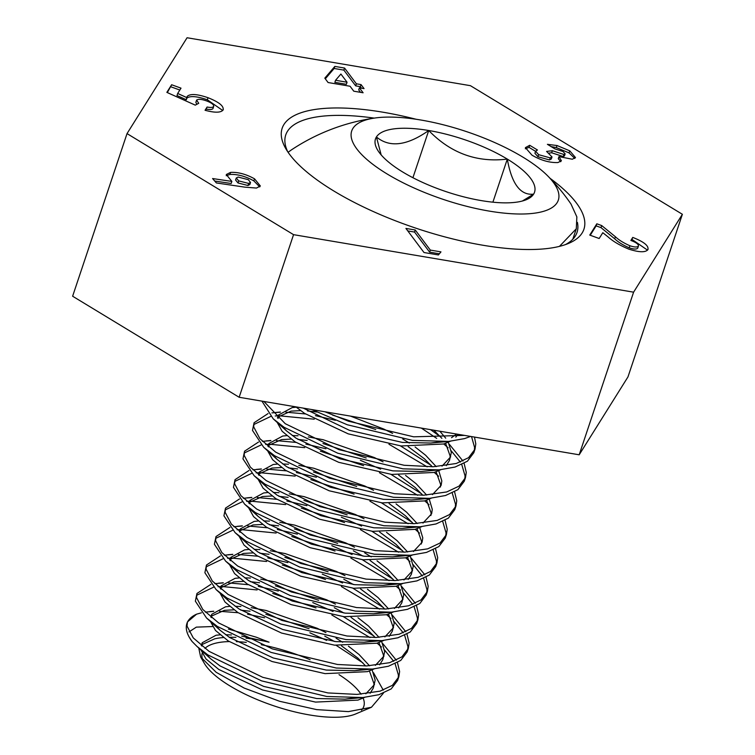 <?xml version="1.0" encoding="UTF-8"?>
<svg xmlns="http://www.w3.org/2000/svg" width="755" height="755" viewBox="0 0 755 755"><rect width="100%" height="100%" fill="white"/><g stroke="black" fill="none" stroke-linecap="round" stroke-linejoin="round"><path stroke-width="1.13" d="M550.093 178.34A159.107 52.321 -161.5 0 1 568.704 243.346A159.107 52.321 -161.5 0 1 482.926 245.243A159.107 52.321 -161.5 0 1 285.815 148.688A159.107 52.321 -161.5 0 1 383.153 112.24A159.107 52.321 -161.5 0 1 416.203 119.281M565.344 244.639A153.576 50.5 18.5 0 0 577.028 232.427A153.576 50.5 18.5 0 0 577.405 222.385M244.828 187.146L216.374 182.946L212.58 178.548L231.861 181.417L226.273 174.528L230.577 172.395C238.07 171.998 246.055 174.141 254.529 178.822L260.352 185.994L256.474 188.061L244.828 187.146M324.81 78.152L334.843 66.412L344.563 68.054L356.379 83.814L361.041 84.598L364.052 88.618L359.389 87.825L363.098 92.771L353.774 91.195L350.065 86.249L328.085 82.531L324.81 78.152M590.24 235.258L596.129 225.868L600.999 227.632L614.702 238.806C618.071 242.034 622.903 245.035 629.208 247.819C633.756 249.329 636.597 249.443 637.73 248.159L638.419 246.102C638.654 244.299 636.135 242.412 630.878 240.449L632.765 237.419C644.109 241.864 649.121 245.979 647.809 249.763C645.289 252.595 638.938 252.378 628.773 249.122C619.827 245.394 612.89 241.298 607.964 236.825L602.801 232.7L599.168 238.505L589.749 235.079L596.827 223.801L601.688 225.566L615.391 236.74C618.76 239.967 623.602 242.978 629.906 245.752C634.445 247.262 637.286 247.376 638.419 246.102L637.871 247.734M648.101 249.141L647.809 249.763M633.596 292.176L682.378 214.288L470.44 85.683L187.07 37.75L127.029 133.607L293.553 234.663L633.596 292.176L579.189 454.793L627.971 376.905L682.378 214.288M563.013 151.491L554.925 148.895L547.403 144.328L557.011 145.526L569.77 150.84L575.489 157.559L572.309 159.23L558.974 156.606L561.409 160.806L557.907 162.561C549.593 162.844 540.957 160.381 531.992 155.181L525.376 147.64L529.717 145.3L537.466 150L535.606 151.217L538.617 154.671L550.216 157.88L552.009 156.936L546.563 151.415L552.358 150.707L563.919 154.492L565.146 153.869L563.013 151.491M196.621 100.104L198.735 103.293L195.281 105.143L166.855 92.374L171.64 84.749L181.011 88.156L177.68 93.469L186.995 97.678L187.146 96.442C190.185 93.554 197.14 93.979 208.021 97.716C219.12 102.104 224.131 106.21 223.065 110.022C220.809 112.797 214.807 112.882 205.058 110.277L207.096 107.021C210.617 107.71 212.806 107.55 213.656 106.521L212.967 108.588L213.656 106.521C214.061 104.747 211.683 102.869 206.511 100.887C201.491 99.132 198.197 98.867 196.621 100.104L195.847 102.359L196.838 104.313M223.329 109.447L223.065 110.022M440.967 251.887L438.41 254.954L423.999 252.519L405.926 228.425L415.25 230.001L430.312 250.084L440.967 251.887M127.029 133.607L72.622 296.224L239.146 397.272L579.189 454.793M293.553 234.663L239.146 397.272M374.225 118.11A153.576 50.5 18.5 0 0 285.739 134.966A153.576 50.5 18.5 0 0 287.731 151.755M631.359 240.628L632.765 237.419M632.077 239.486L647.516 250.141M596.129 225.868L596.827 223.801M600.999 227.632L601.688 225.566M629.208 247.819L629.906 245.752M551.15 146.602L556.312 147.593L557.011 145.526M556.312 147.593L569.072 152.906L569.77 150.84M569.072 152.906L574.8 158.437M560.701 161.712L558.285 158.673L558.974 156.606M525.329 148.782L529.028 147.367L529.717 145.3M529.028 147.367L535.569 151.33M535.606 151.217L534.917 153.284L537.928 156.738L538.617 154.671M537.928 156.738L549.527 159.947L550.216 157.88M549.527 159.947L551.32 159.003L552.009 156.936M549.074 153.086L551.669 152.774L552.358 150.707M551.669 152.774L563.23 156.559L563.919 154.492M563.23 156.559L564.447 155.936L565.146 153.869M325.311 78.822L334.144 68.478L334.843 66.412M334.144 68.478L343.865 70.121L344.563 68.054M343.865 70.121L355.69 85.872L356.379 83.814M355.69 85.872L360.352 86.665L361.041 84.598M360.352 86.665L361.485 88.184M360.531 92.337L358.7 89.892L359.389 87.825M335.56 80.285L334.861 82.352L346.366 84.296L347.055 82.229L340.901 74.028L335.56 80.285L347.055 82.229M167.327 92.591L171.64 84.749M170.941 86.816L179.832 90.043M186.995 97.678L186.306 99.745L176.991 95.536L177.68 93.469M186.457 98.509C189.486 95.621 196.451 96.045 207.332 99.783L208.021 97.716M207.332 99.783L222.716 110.485M205.577 110.419L207.096 107.021M206.408 109.088C209.928 109.777 212.117 109.607 212.967 108.588M214.722 181.03L231.172 183.484L231.861 181.417M226.217 175.698L229.888 174.462L230.577 172.395M229.888 174.462C237.381 174.065 245.366 176.208 253.84 180.889L254.529 178.822M253.84 180.889L259.748 186.891M236.277 177.982L235.588 180.049L238.014 182.965L247.951 185.494L249.83 184.541L250.518 182.484L248.329 179.69L238.146 177.057L236.277 177.982L238.703 180.898L248.64 183.427L250.518 182.484M238.014 182.965L238.703 180.898M247.951 185.494L248.64 183.427M407.794 230.926L414.561 232.068L415.25 230.001M414.561 232.068L429.623 252.142L430.312 250.084M429.623 252.142L439.372 253.793M324.961 411.786L348.48 421.205L413.646 436.815L464.495 435.39M311.787 409.559L347.281 424.763L412.457 440.373L448.612 441.42L464.589 438.589L470.591 436.418M263.91 401.462L285.258 423.706L338.957 449.659L404.123 465.269L433.266 466.75L456.256 463.485L468.581 457.672L474.989 449.197L475.792 443.912L474.48 437.079M261.947 401.132L273.187 418.798L284.069 427.264L337.759 453.217L402.934 468.827L439.099 469.884L455.067 467.043L467.392 461.23L473.8 452.755L474.989 449.197M335.447 420.299L315.42 415.637M305.388 413.938L285.909 412.183M280.247 412.202L271.904 412.891M268.044 413.589L254.086 422.743L253.68 426.868L259.909 438.702L275.745 452.169L329.435 478.123L394.61 493.732L423.744 495.204L446.733 491.949L459.059 486.126L465.467 477.651L466.269 472.366L464.108 463.372M314.231 419.195L279.048 415.76M278.17 415.788L275.188 415.967M270.715 416.449L253.68 424.593M254.086 422.743L252.491 430.425L263.665 447.262L274.546 455.727L328.246 481.681L393.412 497.29L429.576 498.338L445.544 495.506L457.87 489.684L464.278 481.209L465.467 477.651M325.924 448.763L305.898 444.1M295.866 442.392L276.387 440.637M270.724 440.656L262.381 441.354M258.521 442.043L244.563 451.197L244.158 455.331L250.386 467.166L266.222 480.624L319.912 506.577L385.088 522.186L414.221 523.668L437.211 520.403L449.536 514.589L455.945 506.114L456.747 500.82L454.585 491.826M304.709 447.658L269.535 444.214M268.657 444.251L265.666 444.421M261.192 444.903L244.158 453.047M244.563 451.207L242.968 458.889L254.142 475.716L265.033 484.181L318.723 510.135L383.899 525.744L420.054 526.792L436.022 523.961L448.347 518.147L454.755 509.672L455.945 506.105M316.402 477.217L296.375 472.555M286.343 470.846L266.864 469.1M261.202 469.119L252.859 469.808M248.999 470.497L235.041 479.661L234.635 483.785L240.864 495.62L256.7 509.078L310.39 535.031L375.565 550.64L404.699 552.122L427.689 548.857L440.014 543.043L446.422 534.568L447.224 529.283L445.063 520.289M295.186 476.112L260.013 472.677M259.135 472.705L256.143 472.875M251.67 473.366L234.635 481.501M235.041 479.661L233.446 487.343L244.62 504.17L255.511 512.636L309.201 538.589L374.376 554.198L410.531 555.255L426.5 552.415L438.825 546.601L445.233 538.126L446.422 534.568M306.879 505.671L286.862 501.009M276.821 499.31L257.342 497.554M251.679 497.573L243.336 498.262M239.477 498.961L225.518 508.115L225.113 512.239L231.341 524.074L247.178 537.541L300.868 563.494L366.043 579.104L395.176 580.576L418.166 577.32L430.492 571.497L436.909 563.022L437.702 557.737L435.541 548.743M285.664 504.566L250.49 501.131M249.612 501.16L246.621 501.339M242.147 501.82L225.113 509.965M225.518 508.115L223.924 515.797L235.098 532.634L245.988 541.099L299.678 567.052L364.854 582.662L401.009 583.709L416.977 580.878L429.302 575.055L435.711 566.58L436.909 563.022M297.357 534.134L277.34 529.472M267.298 527.764L247.819 526.009M242.157 526.027L233.814 526.726M229.964 527.415L215.996 536.569L215.59 540.703L221.819 552.537L237.655 565.995L291.345 591.948L356.52 607.558L385.654 609.04L408.644 605.774L420.979 599.961L427.387 591.486L428.179 586.191L426.018 577.197M276.141 533.03L240.968 529.585M240.09 529.623L237.098 529.793M232.625 530.274L215.59 538.419M215.996 536.578L214.401 544.261L225.585 561.088L236.466 569.553L290.156 595.506L355.331 611.116L391.486 612.163L407.455 609.332L419.78 603.519L426.188 595.044L427.387 591.476M287.834 562.588L267.817 557.926M257.776 556.218L238.297 554.472M232.634 554.491L224.292 555.18M220.441 555.869L206.474 565.033L206.068 569.157L212.297 580.991L228.133 594.449L281.823 620.402L346.998 636.012L376.132 637.494L399.121 634.228L411.456 628.415L417.864 619.94L418.657 614.655L416.496 605.661M266.628 561.484L231.445 558.049M230.568 558.077L227.576 558.247M223.102 558.738L206.068 566.873M206.474 565.033L204.879 572.715L216.062 589.542L226.944 598.007L280.634 623.96L345.809 639.57L381.964 640.627L397.932 637.786L410.258 631.973L416.675 623.498L417.864 619.94M278.312 591.042L258.295 586.38M248.253 584.681L228.774 582.926M223.112 582.945L214.769 583.634M210.919 584.332L196.951 593.487L196.545 597.611L202.774 609.445L218.61 622.913L272.3 648.866L337.476 664.476L366.619 665.948L389.599 662.692L401.934 656.869L408.342 648.394L409.134 643.109L406.973 634.115M257.106 589.938L221.923 586.503M221.045 586.531L218.053 586.71M213.58 587.192L196.545 595.336M196.951 593.487L195.356 601.169L206.54 618.005L217.421 626.471L271.111 652.424L336.286 668.033L372.441 669.081L388.41 666.25L400.745 660.427L407.153 651.952L408.342 648.394M474.282 450.943L474.593 447.46L471.535 436.579M462.957 461.012L449.291 444.223M440.618 436.89L430.539 429.652M464.769 479.397L465.071 475.924L461.767 464.561M460.352 462.107L451.235 450.82M448.102 447.781L443.77 443.959M436.692 438.372L421.318 428.085M431.096 465.354L400.461 445.884M455.246 507.851L455.558 504.378L452.245 493.024M438.579 476.245L434.248 472.413M427.17 466.835L388.957 444.242M421.573 493.808L390.939 474.348M380.624 469.148L360.371 460.305M445.724 536.314L446.035 532.832L442.723 521.478M429.057 504.699L424.725 500.867M417.647 495.289L379.435 472.705M363.617 465.665L320.346 451.16M412.051 522.262L381.417 502.802M436.201 564.768L436.513 561.295L433.2 549.933M419.535 533.153L415.203 529.331M408.125 523.744L369.912 501.16M354.095 494.119L310.824 479.614M424.867 574.838L411.211 558.058M402.528 550.725L371.894 531.256M361.579 526.056L341.326 517.222M426.679 593.222L426.99 589.749L423.678 578.396M422.262 575.942L413.155 564.655M410.022 561.616L405.68 557.785M398.602 552.207L360.39 529.614M344.573 522.573L301.302 508.077M415.344 603.292L401.688 586.512M393.006 579.179L362.372 559.719M352.066 554.519L331.804 545.676M417.156 621.686L417.468 618.203L414.155 606.85M412.749 604.396L403.632 593.109M400.499 590.07L396.158 586.239M389.08 580.661L350.867 558.077M335.05 551.037L291.779 536.531M405.822 631.756L392.166 614.966M383.483 607.633L352.849 588.173M342.543 582.973L322.281 574.13M407.634 650.14L407.945 646.667L404.633 635.304M403.227 632.85L394.11 621.563M390.977 618.524L386.635 614.702M379.567 609.115L341.354 586.531M325.528 579.491L282.266 564.985M187.221 622.677A108.947 35.825 18.5 0 1 196.574 614.174L187.429 621.95L187.023 626.074L193.252 637.909L209.088 651.367L262.778 677.32L327.953 692.93L357.096 694.411L380.086 691.146L392.411 685.332L398.819 676.858L399.612 671.563L397.451 662.569M396.309 660.21L382.643 643.43M373.961 636.097L343.327 616.627M333.021 611.427L312.759 602.594M187.429 621.95L186.91 623.498A108.947 35.825 18.5 0 0 189.42 637.494L192.063 641.467L197.017 646.459L207.899 654.925L261.589 680.878L326.764 696.487L362.919 697.535L378.887 694.704L391.222 688.89L397.63 680.415L398.819 676.848M398.111 678.594L398.423 675.121L395.11 663.768M393.704 661.314L384.588 650.027M381.454 646.988L377.113 643.156M370.044 637.579L331.832 614.985M316.005 607.945L272.744 593.449M223.433 637.541A88.307 29.039 -161.5 0 0 214.722 638.815L201.896 644.591M200.783 649.659L205.983 658.926L218.827 669.477L262.523 689.976L315.533 702.093L357.964 700.102L364.646 697.375M246.017 638.183A88.307 29.039 -161.5 0 1 256.351 639.645A88.307 29.039 -161.5 0 1 269.054 642.184L241.685 636.116M231.389 634.974L225.613 634.719M220.073 634.842L216.062 635.238L202.246 642.722L201.972 646.101M205.237 653.056L210.371 658.539L220.016 665.919L263.712 686.418L316.723 698.535L344.997 699.149L353.085 698.035M229.256 637.277A88.307 29.039 -161.5 0 1 235.928 637.38M250.018 611.22L240.817 610.153M233.946 609.823L224.386 610.342L211.419 616.127M210.305 621.205L215.505 630.472L228.35 641.023L272.045 661.522L325.056 673.63L367.487 671.648L374.169 668.911M325.952 632.596L317.213 628.292L266.109 610.484L251.207 607.662M240.911 606.51L235.135 606.265M229.595 606.388L225.585 606.784L211.768 614.268L211.494 617.647M214.76 624.593L219.894 630.085L229.539 637.465L273.234 657.964L326.245 670.072L354.52 670.695L362.608 669.581M259.531 582.756L250.339 581.699M243.469 581.369L233.908 581.878L220.941 587.673M219.818 592.741L225.028 602.018L237.872 612.56L281.568 633.058L334.578 645.176L377.009 643.194L383.691 640.457M335.475 604.142L326.736 599.838L275.632 582.029L260.73 579.198M250.424 578.056L244.658 577.811M239.118 577.934L235.098 578.321L221.29 585.804L221.017 589.193M224.282 596.139L229.416 601.631L239.061 609.011L282.757 629.5L335.767 641.618L364.042 642.231L372.13 641.118M269.054 554.302L259.862 553.236M252.982 552.905L243.431 553.424L230.464 559.219M229.341 564.287L234.55 573.555L247.385 584.106L291.09 604.604L344.101 616.722L386.532 614.73L393.213 612.003M344.997 575.678L336.258 571.375L285.154 553.575L270.243 550.744M259.947 549.602L254.18 549.347M248.64 549.47L244.62 549.866L230.813 557.35L230.53 560.729M233.805 567.684L238.939 573.168L248.584 580.548L292.279 601.046L345.29 613.164L373.565 613.777L381.652 612.664M278.576 525.848L269.384 524.782M262.504 524.451L252.953 524.97L239.986 530.756M238.863 535.833L244.063 545.101L256.908 555.652L300.613 576.15L353.623 588.258L396.054 586.276L402.736 583.54M354.52 547.224L345.781 542.92L294.676 525.112L279.765 522.29M269.469 521.139L263.703 520.893M258.153 521.016L254.142 521.412L240.326 528.896L240.052 532.275M243.327 539.221L248.461 544.714L258.097 552.094L301.802 572.592L354.812 584.7L383.087 585.323L391.175 584.21M288.099 497.385L278.906 496.328M272.026 495.997L262.476 496.507L249.509 502.301M248.386 507.369L253.586 516.647L266.43 527.188L310.135 547.686L363.136 559.804L405.577 557.822L412.258 555.085M364.042 518.77L355.303 514.466L304.199 496.658L289.288 493.827M278.991 492.685L273.216 492.439M267.676 492.562L263.665 492.949L249.848 500.433L249.575 503.821M252.85 510.767L257.974 516.26L267.619 523.64L311.324 544.128L364.335 556.246L392.609 556.86L400.697 555.746M297.621 468.93L288.429 467.864M281.549 467.534L271.998 468.053L259.031 473.847M257.908 478.915L263.108 488.183L275.952 498.734L319.658 519.232L372.659 531.35L415.099 529.359L421.771 526.631M373.565 490.306L364.816 486.003L313.712 468.204L298.81 465.373M288.514 464.231L282.738 463.976M277.198 464.099L273.187 464.495L259.371 471.979L259.097 475.357M262.363 482.313L267.496 487.796L277.142 495.176L320.847 515.674L373.857 527.792L402.132 528.406L410.22 527.292M307.143 440.476L297.951 439.41M291.071 439.08L281.521 439.599L268.553 445.384M267.43 450.461L272.63 459.729L285.475 470.28L329.18 490.778L382.181 502.887L424.612 500.905L431.294 498.168M383.087 461.852L374.338 457.549L323.234 439.74L308.333 436.918M298.036 435.767L292.26 435.522M286.721 435.644L282.71 436.041L268.893 443.525L268.62 446.903M271.885 453.849L277.019 459.342L286.664 466.722L330.369 487.22L383.37 499.329L411.654 499.952L429.576 498.338M316.666 412.013L307.464 410.956M300.594 410.626L291.043 411.135L278.076 416.93M276.953 421.998L282.153 431.275L294.997 441.817L338.702 462.315L391.703 474.433L434.134 472.451L440.816 469.714M296.243 407.19L292.232 407.577L278.416 415.061L278.142 418.449M281.407 425.395L286.541 430.888L296.186 438.268L339.892 458.757L392.893 470.875L421.177 471.488L439.099 469.884M295.875 406.87L304.52 413.363L348.215 433.861L401.226 445.978L443.657 443.987L450.339 441.26M303.246 408.115L349.414 430.303L402.415 442.421L430.699 443.034L438.787 441.92M370.129 693.269L373.291 688.088L375.169 680.132L372.13 669.921M373.763 686.267L373.98 683.69L369.45 670.997M365.684 665.976L357.813 658.039L341.477 645.818M334.389 641.457L324.763 636.154M309.069 628.726L265.845 614.259M365.835 693.817L374.489 684.53M369.535 665.816L359.012 654.481L348.451 646.176M342.666 642.26L336.079 638.192M379.652 664.815L382.813 659.634L384.691 651.678L381.652 641.457M383.285 657.813L383.502 655.236L378.972 642.533M375.207 637.522L367.336 629.585L351 617.354M343.912 613.003L334.286 607.699M318.591 600.263L275.367 585.804M375.358 665.353L384.002 656.076M379.057 637.362L368.525 626.027L357.974 617.722M389.174 636.361L392.336 631.18L394.214 623.224L391.175 613.003M392.808 629.359L393.025 626.782L388.495 614.079M384.729 609.068L376.858 601.122L360.512 588.9M353.434 584.549L343.808 579.236M328.114 571.809L284.89 557.341M384.88 636.899L393.525 627.622M388.58 608.908L378.047 597.564L367.496 589.259M398.697 607.898L401.858 602.716L403.736 594.761L400.697 584.549M402.33 600.895L402.538 598.319L398.017 585.625M394.252 580.604L386.381 572.667L370.035 560.446M362.957 556.086L353.331 550.782M337.636 543.355L294.412 528.887M394.403 608.445L403.047 599.159M398.102 580.444L387.57 569.11L377.019 560.805M371.224 556.888L364.646 552.82M408.219 579.444L411.381 574.262L413.249 566.307L410.22 556.086M411.843 572.441L412.06 569.865L407.54 557.162M403.774 552.15L395.903 544.213L379.557 531.982M347.158 514.891L303.935 500.433M403.925 579.982L412.57 570.705M407.625 551.99L397.092 540.655L386.532 532.351M421.365 543.987L421.583 541.41L417.062 528.708M413.296 523.696L405.426 515.75L389.08 503.528M356.681 486.437L313.457 471.969M413.447 551.527L422.092 542.25L422.772 537.853L419.742 527.632M417.147 523.536L406.615 512.192L396.054 503.887M430.888 515.523L431.105 512.947L426.584 500.254M422.819 495.233L414.948 487.296L398.602 475.074M366.203 457.983L322.98 443.515M422.97 523.073L431.615 513.787L432.294 509.389L429.265 499.178M426.669 495.072L416.137 483.738L405.577 475.433M440.41 487.069L440.627 484.493L436.107 471.79M432.341 466.779L424.47 458.842L408.125 446.611M375.726 429.519L332.502 415.061M432.483 494.61L441.137 485.333L441.817 480.935L438.778 470.714M436.182 466.618L425.66 455.284L415.099 446.979M409.314 443.062L402.736 438.995M392.609 433.398L383.861 429.095L350.462 416.099M446.309 465.618L449.47 460.437L451.339 452.481L448.3 442.26M449.933 458.615L450.15 456.039L445.629 443.336M441.864 438.325L433.785 430.199M442.005 466.156L450.659 456.879M445.705 438.164L439.816 431.218M455.822 437.154L457.955 434.285M451.528 437.702L456.577 434.05M383.417 693.165L371.451 707.256L355.652 713.966A85.107 27.982 -161.5 0 1 309.767 714.985A85.107 27.982 -161.5 0 1 204.331 663.334L200.622 656.916L198.754 647.988M202.784 660.096A85.107 27.982 -161.5 0 1 202.076 653.519M204.935 648.403A85.107 27.982 -161.5 0 1 229.19 641.58M236.296 641.637A85.107 27.982 -161.5 0 1 246.29 642.411M371.451 707.256L348.404 711.616L316.666 709.615L279.633 701.291L244.148 688.06L216.166 672.29L200.622 656.916M261.258 644.723A85.107 27.982 -161.5 0 1 310.107 659.719M339.014 674.63A85.107 27.982 -161.5 0 1 361.06 694.213M363.146 698.13A85.107 27.982 -161.5 0 1 361.475 710.172M269.054 642.184L256.332 637.22L228.387 629.057M247.593 614.192L264.571 617.779M309.852 632.784L326.641 640.4M336.164 645.346L362.862 662.852M373.48 672.696L383.247 690.117M547.734 175.924A108.947 35.825 18.5 0 0 420.856 120.017A108.947 35.825 18.5 0 0 374.735 118.035A108.947 35.825 18.5 0 0 369.752 161.891A108.947 35.825 18.5 0 0 489.174 211.089A108.947 35.825 18.5 0 0 547.734 175.924A202.831 202.831 0 0 1 571.006 204.039L576.858 216.893L576.301 228.793L559.436 246.385M379.454 152.774A83.862 27.576 18.5 0 0 402.726 172.008A83.862 27.576 18.5 0 0 481.312 200.603A83.862 27.576 18.5 0 0 526.528 199.603A83.862 27.576 18.5 0 0 533.606 194.148A83.862 27.576 18.5 0 0 507.313 159.097A83.862 27.576 18.5 0 0 428.727 130.502A83.862 27.576 18.5 0 0 376.424 136.957A83.862 27.576 18.5 0 0 377.415 149.716A83.862 27.576 18.5 0 0 379.454 152.774M288.089 152.284L291.128 150.094M522.394 201.009L533.606 194.148C520.459 195.583 511.692 183.899 507.313 159.097C476.952 162.769 450.754 153.237 428.727 130.502C407.058 145.753 389.627 147.904 376.424 136.957L381.162 154.898M492.892 202.18L507.313 159.097M412.919 177.727L428.727 130.502M212.448 626.546L196.328 627.131L188.986 631.916M189.42 637.494A108.947 35.825 18.5 0 0 192.063 641.467M196.574 614.174L201.415 612.815M205.275 612.116L213.637 611.361M219.611 611.286L238.108 612.72M614.702 238.806L615.391 236.74M201.292 645.553L202.246 642.722M210.815 617.099L211.768 614.268M220.337 588.645L221.29 585.804M229.86 560.182L230.813 557.35M239.382 531.728L240.326 528.896M248.905 503.274L249.848 500.433M258.427 474.81L259.371 471.979M267.95 446.356L268.893 443.525M277.472 417.902L278.416 415.061M572.8 239.25L576.291 228.793M374.735 118.035A202.831 202.831 0 0 0 291.119 150.094M218.299 583.228L223.282 582.784M227.812 554.774L232.804 554.321M237.334 526.31L242.327 525.867M246.857 497.856L251.849 497.413M256.379 469.402L261.372 468.949M265.902 440.939L270.885 440.495M275.424 412.485L280.407 412.041M213.759 611.239L209.39 611.625M210.371 658.539L197.017 646.459M344.997 699.149L362.919 697.535M219.894 630.085L206.54 618.005M354.52 670.695L372.441 669.081M229.416 601.631L216.062 589.542M364.042 642.231L381.964 640.627M238.939 573.168L225.585 561.088M373.565 613.777L391.486 612.163M248.461 544.714L235.098 532.634M383.087 585.323L401.009 583.709M257.974 516.26L244.62 504.17M392.609 556.86L410.531 555.255M267.496 487.796L254.142 475.716M402.132 528.406L420.054 526.792M277.019 459.342L263.665 447.262M286.541 430.888L273.187 418.798M430.699 443.034L448.612 441.42"/></g></svg>
